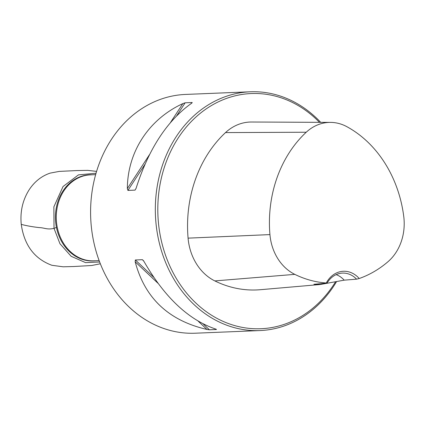 <?xml version="1.0" encoding="UTF-8"?>
<svg xmlns="http://www.w3.org/2000/svg" width="425" height="425" viewBox="0 0 425 425"><rect width="100%" height="100%" fill="white"/><g stroke="black" fill="none" stroke-linecap="round" stroke-linejoin="round"><path stroke-width="0.64" d="M320.716 122.342A119.483 99.753 87.7 0 0 250.229 91.789L185.497 94.435A119.483 99.753 87.7 0 0 90.706 217.898A119.483 99.753 87.7 0 0 195.256 333.211L259.988 330.565A119.483 99.753 87.7 0 0 336.398 281.897M250.229 91.789A119.483 99.753 87.7 0 0 155.438 215.252A119.483 99.753 87.7 0 0 259.988 330.565M127.92 190.416L127.351 188.546C127.553 151.805 148.798 119.282 182.814 103.626L185.141 102.802L192.217 102.51L191.601 103.264C167.179 120.583 148.692 148.888 136.133 188.19L135.07 190.113L127.92 190.416L144.883 164.438M209.398 329.779L206.948 329.444C168.709 320.625 144.787 298.074 135.177 261.779L135.352 259.973L142.428 259.686L143.963 261.423C164.549 297.266 188.472 319.818 215.735 329.083L216.474 329.492L209.398 329.779L203.283 324.015M356.57 279.167L359.199 278.524A25.691 21.447 87.7 0 0 326.288 282.986L327.027 283.178L313.894 284.272L320.168 284.522L344.186 280.16L356.57 279.167A23.896 19.948 -92.3 0 0 342.513 273.1A23.896 19.948 -92.3 0 0 327.027 283.178M326.288 282.986A116.259 97.059 -92.3 0 1 294.801 274.364A47.552 39.7 -92.3 0 1 269.933 234.6A116.259 97.059 -92.3 0 1 306.25 132.223A47.552 39.7 -92.3 0 1 330.469 122.389A47.552 39.7 -92.3 0 1 346.901 126.703A116.259 97.059 -92.3 0 1 403.75 216.447A47.552 39.7 -92.3 0 1 387.967 261.726A116.259 97.059 -92.3 0 1 359.199 278.524M330.469 122.389L251.573 122.012A51.154 42.707 87.7 0 0 225.516 132.589A119.861 100.066 87.7 0 0 188.078 238.143A51.154 42.707 87.7 0 0 214.832 280.914A119.861 100.066 87.7 0 0 260.419 289.701L320.168 284.522M319.473 122.336A117.693 98.255 87.7 0 0 179.547 135.979A117.693 98.255 87.7 0 0 196.191 303.349A117.693 98.255 87.7 0 0 335.362 282.11M336.154 274.63A23.896 19.948 -92.3 0 1 344.186 280.16M95.636 174.643L90.424 174.861A43.015 35.912 87.7 0 0 56.546 222.673A43.015 35.912 87.7 0 0 93.936 260.817L99.147 260.605M95.37 260.759A43.095 35.976 -92.3 0 1 55.718 222.711A43.095 35.976 -92.3 0 1 91.858 174.797M294.801 274.364L214.832 280.914M306.25 132.223L225.516 132.589M269.933 234.6L188.078 238.143M134.996 190.129L136.011 188.567M191.829 103.11L192.217 102.51M176.731 115.68L185.141 102.802M127.351 188.546L149.494 154.642M170.505 122.48L182.814 103.626M206.948 329.444L198.273 321.263M157.914 283.215L135.177 261.779M153.701 277.275L135.352 259.973M216.474 329.492L216.203 329.237M143.56 260.748L142.428 259.686M99.662 261.975L85.568 262.623L71.172 256.312L59.962 243.748L54.018 228.358L53.879 206.821L63.022 186.554L78.46 174.877L96.034 173.235M100.353 263.766L91.672 265.508L73.642 266.528L63.139 266.804L51.903 265.29C34.462 258.857 24.241 245.22 21.25 224.379C26.679 225.803 32.72 226.881 39.36 227.609C44.444 227.715 47.063 229.978 54.018 228.358L56.445 227.423M21.25 224.379C20.028 211.586 22.674 200.037 29.182 189.736C34.579 181.571 41.576 176.024 50.177 173.108L59.234 171.408L76.728 170.563L87.784 170.367L96.581 171.397"/></g></svg>
